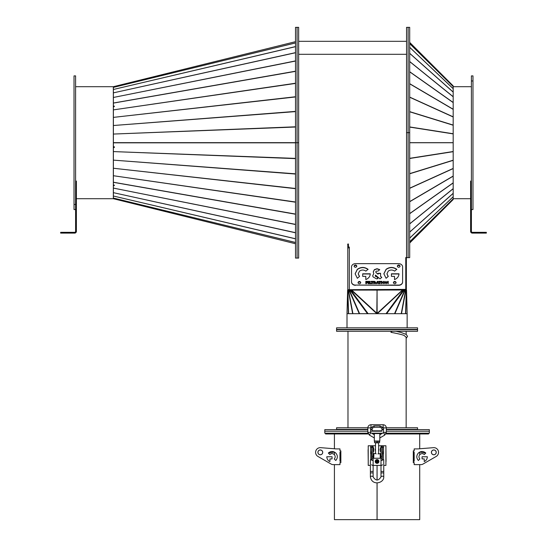 <?xml version="1.0" encoding="UTF-8"?>
<svg xmlns="http://www.w3.org/2000/svg" width="547" height="547" viewBox="0 0 547 547"><rect width="100%" height="100%" fill="white"/><g stroke="black" fill="none" stroke-linecap="round" stroke-linejoin="round"><path stroke-width="0.82" d="M114.302 106.426L113.379 106.18L114.302 106.426L114.166 106.056L114.302 106.631L113.379 106.781L113.379 142.664L295.51 142.664M113.393 87.069L114.302 86.843L113.379 87.076L113.379 106.781M295.51 41.675L113.379 86.7L295.51 41.675L113.379 86.7L113.379 87.076M295.51 42.946L113.379 87.411L295.51 42.905M114.302 185.173L113.516 185.03L113.379 185.46L113.379 198.725L295.51 243.743M114.302 147.505L113.379 147.533L113.379 184.954L114.302 185.125L114.302 185.638L113.379 185.46L113.379 184.954M295.51 27.35L297.083 27.35L295.51 27.35L295.51 142.712L113.379 142.712L113.379 146.746L114.302 146.767L114.302 147.553L113.379 147.533L113.379 146.746M295.51 142.712L295.51 258.075L297.083 258.075L297.083 142.712L298.655 142.712L295.51 142.712L297.083 142.712L297.083 27.35L297.083 258.075L298.655 258.075L298.655 27.35L297.083 27.35L298.655 27.35M113.332 86.7L75.595 86.7L113.332 86.7L113.332 198.718L76.382 198.718M75.595 204.441L74.023 204.441L75.595 204.441L75.595 75.889L74.023 75.889L74.023 209.528L75.595 209.528M295.51 158.63L113.379 151.587L295.51 158.398M295.51 174.042L113.379 160.127L295.51 173.823M295.51 188.681L113.379 168.244L295.51 188.476M295.51 202.192L113.379 175.724L295.51 202M295.51 224.516L113.379 188.093L295.51 224.379M295.51 232.783L113.379 192.667L295.51 232.673M295.51 238.834L113.379 196.017L295.51 238.759M295.51 242.512L113.379 198.048L295.51 242.478M295.51 214.233L113.379 182.322M113.516 147.492L113.516 146.753M295.51 46.666L113.379 89.482L295.51 46.591M295.51 52.744L113.379 92.86L295.51 52.642M295.51 61.045L113.379 97.469L295.51 60.908M295.51 83.424L113.379 109.885L295.51 83.233M295.51 96.949L113.379 117.386L295.51 96.744M295.51 111.602L113.379 125.516L295.51 111.383M295.51 127.02L113.379 134.063L295.51 126.795M295.51 71.356L113.379 103.103M295.51 258.075L298.655 258.075M298.655 54.303L406.551 54.303L298.655 54.303M348.439 244.119L347.591 244.119M355.454 265.192A1.374 1.156 0 0 0 354.08 266.239A1.374 1.156 0 0 1 356.822 266.239A1.374 1.156 0 0 0 355.454 265.192M354.114 266.403A1.374 1.156 180 0 1 356.788 266.403M398.688 265.192A1.374 1.156 0 0 0 397.32 266.239A1.374 1.156 0 0 1 400.055 266.239A1.374 1.156 0 0 0 398.688 265.192M397.348 266.403A1.374 1.156 180 0 1 400.028 266.403M394.756 281.671A1.374 1.156 0 0 0 393.389 282.717A1.374 1.156 0 0 1 396.124 282.717A1.374 1.156 0 0 0 394.756 281.671M393.416 282.881A1.374 1.156 180 0 1 396.096 282.881M359.379 281.671A1.374 1.156 0 0 0 358.012 282.717A1.374 1.156 0 0 1 360.753 282.717A1.374 1.156 0 0 0 359.379 281.671M358.046 282.881A1.374 1.156 180 0 1 360.719 282.881M406.551 257.528L405.765 257.528L405.765 289.377L347.789 289.698L347.789 244.119M348.439 243.948L348.439 247.066L349.321 247.066L349.321 247.729L347.789 248.051L347.789 289.698L348.343 289.931L347.94 290.108L402.777 290.006M406.353 257.849L406.353 290.108L405.765 290.108L405.765 289.377M348.377 247.798L348.377 244.119M347.789 289.698L349.321 289.862M405.765 289.698L349.321 289.698L349.321 247.729M348.439 247.066L349.321 247.388M405.765 257.849L406.551 257.849M348.377 247.265L347.789 247.265M348.377 246.841L347.789 246.841M405.765 289.924L402.783 290.006L377.321 313.691L376.815 313.691L377.068 290.108L350.736 290.006L368.117 313.691M402.783 290.006L351.27 290.108L376.815 313.691M350.736 290.006L350.018 290.108L367.488 313.691M359.605 313.691L349.424 290.108L350.265 289.889M349.67 289.889L349.048 290.108L359.235 313.691M352.911 313.691L348.507 290.108L349.43 289.862M348.883 289.862L348.234 290.108L352.637 313.691M348.056 290.054L348.726 289.896M348.624 313.691L347.796 290.095M348.022 290.047L347.632 290.108L348.418 313.691M347.01 313.363L347.632 290.108L347.01 313.363A1.532 1.142 1.4 0 0 347.044 313.622L347.044 313.691M403.871 289.889L377.068 290.108L377.122 313.622M405.724 313.691L406.353 290.095L405.512 313.691M405.416 289.896L405.765 290.047M401.505 313.691L405.908 290.108L405.252 289.862M404.712 289.862L405.635 290.108L401.231 313.691M394.907 313.691L405.088 290.108L404.472 289.889M386.647 313.691L404.124 290.108L404.718 290.108L394.531 313.691M403.406 290.006L386.025 313.691M407.098 313.691L407.098 313.622A1.532 1.142 -1.4 0 0 407.132 313.363L406.551 290.108L407.132 313.363M347.003 327.838L347.003 313.691L407.139 313.691L407.139 327.838M414.476 329.41L417.552 329.41L417.552 327.838L336.583 327.838L336.583 329.41L414.476 329.41M408.124 27.35L408.124 257.637L409.696 257.637L409.696 27.35L408.124 27.35L408.124 132.654L409.696 132.654L408.124 132.654L408.124 257.637L406.551 257.637L406.551 132.654L408.124 132.654L406.551 132.654L406.551 27.35L408.124 27.35M471.405 86.7L453.183 86.7M453.183 198.718L470.618 198.718L453.183 198.718M472.977 80.977L472.977 75.889L471.405 75.889L471.405 80.977L472.977 80.977L471.405 80.977L471.405 209.528L472.977 209.528L472.977 80.977M453.183 85.893L409.696 42.406L453.183 85.893L453.183 86.611L453.183 85.893M409.696 241.767L453.183 198.814L453.183 142.746L409.696 142.712L453.183 142.678L453.183 86.59L409.696 43.657M409.696 142.678L453.183 142.678M453.183 199.532L409.696 243.018L453.183 199.525L453.183 198.828L409.696 241.795M453.183 142.746L409.696 142.746M355.454 264.98A1.374 1.156 0 0 0 355.454 267.285A1.374 1.156 0 0 0 355.454 264.98M398.688 264.98A1.374 1.156 0 0 0 398.688 267.285A1.374 1.156 0 0 0 398.688 264.98M359.379 281.459A1.374 1.156 0 0 0 359.379 283.763A1.374 1.156 0 0 0 359.379 281.459M394.756 281.459A1.374 1.156 0 0 0 394.756 283.763A1.374 1.156 0 0 0 394.756 281.459M383.837 281.302L383.269 282.519L383.837 283.715L382.64 282.519L383.837 281.302M384.028 281.78L384.028 281.302L385.259 282.512L384.028 283.715L384.63 282.519L384.028 281.78M377.054 282.929L377.341 281.356L376.124 283.667L377.341 283.148M376.213 283.667L377.341 281.568M374.244 281.356L374.244 283.667L373.628 283.667L373.628 281.356L374.244 281.356M374.442 283.031L375.03 282.252L374.592 281.356L375.673 282.197L375.263 282.874L375.905 283.667L374.442 283.031M377.533 283.291L378.852 283.667L377.792 281.356L377.533 283.291M365.793 279.579C368.61 278.444 370.1 276.508 370.278 273.787L362.702 273.787L362.702 276.372L365.793 276.372L365.793 279.579M368.056 269.295C364.487 266.82 360.917 266.82 357.348 269.295L355.14 273.787L357.348 278.273L359.536 276.44L358.223 273.787L359.536 271.127C361.649 269.657 363.762 269.657 365.875 271.127L368.056 269.295M394.517 279.579C397.334 278.444 398.831 276.508 399.002 273.787L391.433 273.787L391.433 276.372L394.517 276.372L394.517 279.579M396.787 269.295C393.218 266.82 389.649 266.82 386.079 269.295L383.864 273.787L386.079 278.273L388.261 276.44L386.948 273.787L388.261 271.127C390.373 269.657 392.486 269.657 394.599 271.127L396.787 269.295M365.813 281.356L365.813 283.667L366.428 283.667L366.428 282.902L367.488 282.902L367.488 282.45L366.428 282.45L366.428 281.808L367.611 281.808L367.611 281.356L365.813 281.356M368.165 281.356L368.165 283.667L368.801 283.667L368.801 281.356L368.165 281.356M372.459 281.855L373.211 281.855L373.211 281.356L371.098 281.356L371.098 281.855L371.844 281.855L371.844 283.667L372.459 283.667L372.459 281.855M369.471 281.356L369.471 283.667L371.146 283.667L371.146 283.223L370.087 283.223L370.087 281.356L369.471 281.356M380.179 281.855L380.924 281.855L380.924 281.356L378.811 281.356L378.811 281.855L379.556 281.855L379.556 283.667L380.179 283.667L380.179 281.855M381.416 281.356L381.416 283.667L382.045 283.667L382.045 281.356L381.416 281.356M386.373 282.273L388.24 283.667L388.24 281.356L387.638 281.356L387.638 282.751L385.779 281.356L385.779 283.667L386.373 283.667L386.373 282.273M376.151 272.645L375.775 271.886L376.151 271.127L377.963 271.127L379.741 269.63L377.054 268.693L374.367 269.63L373.252 271.886L373.765 273.479L372.719 275.674L372.992 276.857L376.527 278.861L377.936 278.635L376.999 276.673L375.331 276.071L375.468 275.059L380.015 278.874L381.792 277.377L380.575 276.351L380.575 273.295L378.052 273.295L378.052 274.238L376.151 272.645L378.052 274.238M377.847 278.662L376.999 276.885L375.331 276.29L375.345 275.25M402.619 281.787L402.619 266.957A3.932 3.296 0 0 0 398.688 263.661L355.454 263.661A3.932 3.296 0 0 0 351.523 266.957L351.523 281.787A3.932 3.296 0 0 0 355.454 285.083L398.688 285.083A3.932 3.296 0 0 0 402.619 281.787L402.619 282.006A3.932 3.296 180 0 1 398.688 285.302L398.688 285.083M374.469 282.69L375.03 282.252M382.64 282.731L383.837 281.514M383.837 283.442L383.269 282.519M384.63 282.519L384.028 283.449M384.028 281.514L385.259 282.724M373.628 281.568L374.244 281.568M375.263 282.874L375.734 283.667M374.442 281.568L375.673 282.409M362.702 273.999L370.271 273.999M355.14 273.89L357.348 269.507C360.917 267.032 364.487 267.032 368.056 269.507M358.223 273.89L359.406 276.55M391.433 273.999L398.995 273.999M383.864 273.89L386.079 269.507C389.649 267.032 393.218 267.032 396.787 269.507M386.955 273.89L388.138 276.55M365.813 281.568L367.611 281.568M366.428 282.45L367.488 282.669M368.165 281.568L368.801 281.568M371.098 281.568L373.211 281.568M369.471 281.568L370.087 281.568M370.087 283.223L371.146 283.435M378.811 281.568L380.924 281.568M377.533 281.568L378.756 283.667M381.416 281.568L382.045 281.568M387.638 281.568L388.24 281.568M385.779 281.568L387.638 282.751M375.775 271.886L376.151 272.857M373.252 272.098L374.367 269.842L377.054 268.912L379.741 269.842M372.719 275.777L373.765 273.479M380.575 276.351L381.669 277.486M378.052 273.514L380.575 273.514M355.454 285.083L398.688 285.302M355.454 285.302A3.932 3.296 180 0 1 351.523 282.006L351.523 281.787M340.48 450.926L340.856 450.865L340.856 462.659L340.48 462.598M340.48 461.278L340.48 452.239M385.915 449.689L386.038 461.477L385.915 449.689M413.655 462.598L413.286 462.659L413.286 450.865L414.168 450.865L413.388 450.926L413.388 452.239L414.168 452.239L414.168 461.278L413.388 461.278L413.388 462.598L414.168 462.598L414.168 464.622L420.978 464.622L419.713 464.622L419.713 519.65L377.088 519.65L377.088 482.823L377.088 519.65L377.047 482.823L377.047 519.65L334.422 519.65L334.422 464.622L333.157 464.622L339.967 464.622L339.967 462.598L340.856 462.659M377.088 480.068L377.088 465.408L377.088 480.068M377.047 480.068L377.047 465.408L377.047 480.068M368.227 461.477L368.104 449.689L368.227 461.477M413.286 450.865L413.655 450.926M413.655 452.239L413.655 461.278M339.967 461.278L339.967 452.239L339.967 461.278L340.754 461.278L340.754 462.598L339.967 462.598M333.157 464.622A3.932 3.932 0 0 1 331.195 464.095L317.957 456.451A4.718 4.718 0 0 1 320.692 447.665L335.879 448.889A3.932 3.932 0 0 0 336.193 448.902L339.967 448.902L339.967 450.926L340.856 450.865M414.168 462.598L413.286 462.659M428.561 433.176L428.561 433.962L385.881 433.962M381.211 433.962L379.823 433.962M374.319 433.962L372.931 433.962M368.261 433.962L325.581 433.962L325.581 433.176M382.182 459.569L382.374 453.62L383.556 453.62L383.556 445.757L385.915 445.757L385.915 465.408L383.755 465.408M370.387 465.408L368.227 465.408L368.227 445.757L370.586 445.757L370.586 452.123L371.762 452.123L371.762 453.62L370.586 453.62L370.586 452.123M380.999 465.408L373.136 465.408L380.999 465.408M322.73 452.369A2.42 2.42 0 0 1 320.316 454.783A2.42 2.42 0 0 1 317.896 452.369A2.42 2.42 0 0 1 320.316 449.949A2.42 2.42 0 0 1 322.73 452.369M339.967 450.926L340.754 450.926L340.754 452.239L339.967 452.239M329.916 461.572C327.961 460.622 326.921 459.022 326.798 456.759L332.063 456.759L332.063 458.912L329.916 458.912L329.916 461.572C327.961 460.622 326.921 459.022 326.798 456.759L332.063 456.759L332.063 458.912M329.862 454.557L328.344 453.039C330.826 450.981 333.308 450.981 335.79 453.039C337.841 455.521 337.841 458.003 335.79 460.485L334.272 458.967C335.489 457.497 335.489 456.027 334.272 454.557C332.802 453.34 331.332 453.34 329.862 454.557L328.344 453.039L334.422 452.054L334.422 454.721M331.195 464.095L317.957 456.451M321.13 454.584A2.359 2.359 0 0 1 318.101 453.183A2.359 2.359 0 0 1 319.503 450.154A2.359 2.359 0 0 1 322.532 451.555A2.359 2.359 0 0 1 321.13 454.584M420.978 464.622A3.932 3.932 0 0 0 422.947 464.095L436.185 456.451A4.718 4.718 0 0 0 433.443 447.665L418.257 448.889A3.932 3.932 0 0 1 417.942 448.902L414.168 448.902L414.168 450.926M424.226 461.572C426.181 460.622 427.221 459.022 427.344 456.759L422.072 456.759L422.072 458.912L424.226 458.912L424.226 461.572C426.181 460.622 427.221 459.022 427.344 456.759L422.072 456.759L422.072 458.912M419.713 458.803L419.87 458.967C418.653 457.497 418.653 456.027 419.87 454.557C421.34 453.34 422.81 453.34 424.281 454.557L425.798 453.039L419.713 452.054L419.713 454.721M431.405 452.369A2.42 2.42 0 0 0 433.826 454.783A2.42 2.42 0 0 0 436.239 452.369A2.42 2.42 0 0 0 433.826 449.949A2.42 2.42 0 0 0 431.405 452.369M422.947 464.095L436.185 456.451M414.168 452.239L414.168 461.278M424.281 454.557L425.798 453.039C423.316 450.981 420.834 450.981 418.352 453.039C416.294 455.521 416.294 458.003 418.352 460.485L419.87 458.967M433.012 454.584A2.359 2.359 0 0 0 436.034 453.183A2.359 2.359 0 0 0 434.639 450.154A2.359 2.359 0 0 0 431.61 451.555A2.359 2.359 0 0 0 433.012 454.584M377.642 461.107A0.684 0.684 0 0 1 377.676 461.791L377.642 461.107L376.466 461.169L377.102 462.16L377.676 461.791L377.642 461.107L376.466 461.169L377.102 462.16L377.676 461.791A0.684 0.684 0 0 1 376.5 461.846A0.684 0.684 0 0 1 377.033 460.8A0.684 0.684 0 0 1 377.642 461.107M377.013 460.314A1.162 1.162 0 0 1 378.23 461.415A1.162 1.162 0 0 1 377.129 462.639A1.162 1.162 0 0 1 375.905 461.538A1.162 1.162 0 0 1 377.013 460.314M376.972 459.617A1.867 1.867 0 0 1 378.934 461.381A1.867 1.867 0 0 1 377.163 463.343A1.867 1.867 0 0 1 375.208 461.572A1.867 1.867 0 0 1 376.972 459.617M375.208 461.572A1.867 1.867 0 0 1 376.972 459.617A1.867 1.867 0 0 1 378.934 461.381A1.867 1.867 0 0 1 377.163 463.343A1.867 1.867 0 0 1 375.208 461.572M375.495 450.694A1.867 1.867 0 0 1 375.495 448.684A1.867 1.867 0 0 0 375.495 450.694M378.859 449.149A1.867 1.867 0 0 1 378.64 450.694A1.867 1.867 0 0 0 378.64 448.684A1.867 1.867 0 0 1 378.859 449.149M370.586 448.308L370.586 451.063M383.556 451.063L383.556 448.308M380.999 447.822L380.411 447.822L380.411 451.555L380.999 451.555M373.136 451.555L373.731 451.555L373.731 447.822L373.136 447.822M382.374 464.622A0.786 0.786 0 0 1 381.587 465.408M372.548 465.408A0.786 0.786 0 0 1 371.762 464.622M371.96 459.993L370.387 459.781L371.762 459.569L371.762 453.62M375.495 445.757L370.586 445.757M383.556 445.757L378.64 445.757M382.374 453.62L382.374 452.123L383.556 452.123M371.762 445.757L371.762 447.255L370.586 447.255M371.762 452.123L371.762 447.255M383.556 447.255L382.374 447.255L382.374 445.757M382.374 447.255L382.374 452.123M382.374 459.569L383.755 459.781L382.182 459.993M380.999 446.455L382.182 446.455L382.182 458.058L380.999 458.058L380.999 446.455M380.999 454.721L380.411 454.721M373.731 454.721L373.136 454.721M380.999 457.08L380.411 457.08M373.731 457.08L373.136 457.08M382.182 458.058L382.182 460.383L380.999 460.383L380.999 458.058M373.136 456.28L371.96 456.28L371.96 460.383L373.136 460.383L373.136 446.455L371.96 446.455L371.96 447.35L373.136 447.35M371.96 456.28L371.96 447.35M371.96 458.058L373.136 458.058M380.999 447.35L382.182 447.35M380.999 456.28L382.182 456.28M380.213 453.538L380.213 458.256L380.411 453.736L377.95 453.873M373.731 458.058L373.922 453.538L373.731 458.058M375.495 442.79L378.64 442.79L375.495 442.79L375.502 453.538L373.922 453.538M375.495 453.545L376.192 453.873M378.64 442.79L378.64 453.538M372.158 427.481L370.586 427.87L370.586 432.383A0.39 0.39 0 0 0 370.777 432.725L374.319 434.762L374.319 441.026L379.823 441.026L379.823 433.566L374.319 433.566L379.823 433.566M374.319 434.762L374.319 433.566M383.556 432.383L384.732 435.104L386.305 432.383L383.556 432.383L386.305 432.383L386.305 427.87L383.556 427.87L383.556 432.383A0.39 0.39 180 0 1 383.358 432.725L379.823 434.762M370.586 427.87L367.83 427.87L367.83 432.383L370.586 432.383L367.83 432.383L369.403 435.104L374.319 437.942M374.319 441.026L379.823 441.026M374.517 442.496L374.517 441.217L379.625 441.381L379.625 442.496L374.517 442.632M377.068 441.313L377.068 442.427M375.495 442.885L378.64 442.885M381.984 428.267L380.015 427.282L380.015 425.922L381.984 426.906L381.984 431.214L370.586 431.214L372.158 431.214L372.158 426.906L374.121 425.922L374.121 427.282L372.158 428.267M386.203 433.176L429.347 433.176L429.347 431.214L386.305 431.214L429.347 431.214L429.347 429.641L386.305 429.641M381.984 431.214L372.158 431.214M367.933 433.176L324.795 433.176L324.795 431.214L367.83 431.214L324.795 431.214L324.795 429.641L367.83 429.641M370.586 429.641L372.158 429.641M381.984 429.641L383.556 429.641M380.015 427.282L374.121 427.282M380.015 425.922L374.121 425.922M367.837 427.754L336.583 427.754L336.583 429.327L367.83 429.327M370.586 429.327L372.158 429.327M381.984 429.327L383.556 429.327M386.305 429.327L417.552 429.327L417.552 427.754L386.305 427.754M370.599 427.754L372.158 427.754M381.984 427.754L383.536 427.754M371.57 433.176L382.572 433.176M414.476 331.297L417.552 331.297L417.552 329.725L336.583 329.725L336.583 331.297L414.476 331.297M470.618 185.009L470.618 231.381A1.73 1.73 0 0 0 472.348 233.111L482.406 233.111L482.406 232.325L472.348 232.325A0.944 0.944 0 0 1 471.405 231.381L471.405 185.009L470.618 185.009L470.618 181.078L471.405 181.078M482.406 232.325L486.338 232.325L486.338 233.111L482.406 233.111M64.594 233.111L74.652 233.111A1.73 1.73 0 0 0 76.382 231.381L76.382 185.009L75.595 185.009L75.595 231.381A0.944 0.944 0 0 1 74.652 232.325L64.594 232.325L64.594 233.111L60.662 233.111L60.662 232.325L64.594 232.325M75.595 181.078L76.382 181.078L76.382 185.009M391.748 331.297A0.985 0.465 100.3 0 1 391.734 331.379A0.985 0.465 100.3 0 1 391.084 332.344A0.985 0.465 100.3 0 1 390.948 332.268L391.084 331.297M391.084 332.344C398.92 333.841 403.351 334.942 404.383 335.66L406.154 337.301L406.154 427.754M113.379 103.027L295.51 71.192M295.51 142.829L113.379 142.829M113.379 182.233L295.51 214.068M347.632 290.108L347.044 313.622M351.783 290.108L377.068 313.452L402.36 290.108M407.098 313.622L406.51 290.108M453.183 133.906L409.696 127.102M409.696 126.938L453.183 133.742M453.183 125.236L409.696 111.793M409.696 111.636L453.183 125.072M453.183 116.996L409.696 97.25M409.696 97.099L453.183 116.839M453.183 109.386L409.696 83.821M409.696 83.684L453.183 109.25M453.183 102.597L409.696 71.848M409.696 71.725L453.183 102.474M453.183 96.798L409.696 61.613M409.696 61.51L453.183 96.696M453.183 92.128L409.696 53.38M409.696 53.298L453.183 92.046M453.183 88.703L409.696 47.343M409.696 47.288L453.183 88.648M409.696 43.63L453.183 86.583M453.183 196.77L409.696 238.136M409.696 238.082L453.183 196.722M453.183 193.371L409.696 232.119M409.696 232.044L453.183 193.296M453.183 188.729L409.696 223.908M409.696 223.812L453.183 188.626M453.183 182.944L409.696 213.699M409.696 213.576L453.183 182.828M453.183 176.175L409.696 201.74M409.696 201.597L453.183 176.038M453.183 168.579L409.696 188.325M409.696 188.175L453.183 168.428M453.183 160.346L409.696 173.789M409.696 173.625L453.183 160.189M453.183 151.683L409.696 158.486M409.696 158.315L453.183 151.512M383.399 459.637L383.399 453.62M370.743 459.637L370.743 453.62M370.387 459.781L370.387 471.425L373.136 471.425L373.136 476.909A1.374 0.718 180 0 0 371.762 476.198A1.374 0.718 180 0 0 370.387 476.909C371.994 486.304 384.124 483.165 383.755 476.909A1.374 0.718 180 0 0 382.374 476.198A1.374 0.718 180 0 0 380.999 476.909L380.999 460.383M383.755 476.909L383.755 473.552A1.374 0.718 180 0 0 382.374 472.84A1.374 0.718 180 0 0 380.999 473.552M373.136 473.552A1.374 0.718 180 0 0 371.762 472.84A1.374 0.718 180 0 0 370.387 473.552L370.387 476.909M383.755 473.552L383.755 471.425L380.999 471.425M370.784 432.725L369.403 435.104M383.16 424.732L383.16 427.481L381.984 427.481M370.975 427.481L370.975 424.732M379.625 433.368L374.517 433.368M374.517 441.217L379.625 441.217M381.984 430.824L372.158 430.824M298.655 41.305L406.551 41.305M419.713 448.772L419.713 433.962M334.422 448.772L334.422 433.962M373.136 476.909C375.789 481.039 378.408 481.039 380.999 476.909M370.387 471.425L370.387 473.552M383.755 471.425L383.755 459.781M373.136 471.425L373.136 460.383M380.213 458.256L373.922 458.256M383.556 427.87L383.16 427.481M386.305 427.87C386.12 425.963 385.074 424.916 383.16 424.725L370.975 424.725C369.068 424.916 368.022 425.963 367.83 427.87M384.732 435.104L379.823 437.942M370.777 432.725L370.586 432.383M396.049 331.297L401.026 332.453L406.305 334.484L407.529 336.391L406.154 338.395M406.154 334.388L406.154 331.297M347.981 427.754L347.981 331.297"/></g></svg>

